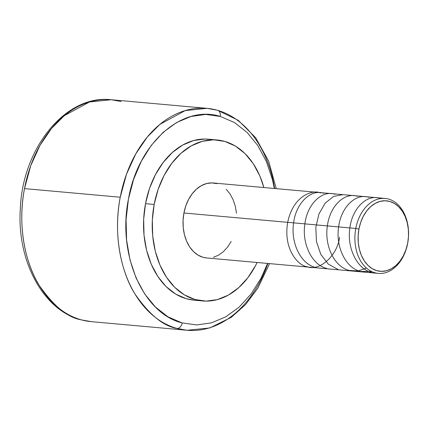 <?xml version="1.0" encoding="UTF-8"?>
<svg xmlns="http://www.w3.org/2000/svg" width="430" height="430" viewBox="0 0 430 430"><rect width="100%" height="100%" fill="white"/><g stroke="black" fill="none" stroke-linecap="round" stroke-linejoin="round"><path stroke-width="0.64" d="M274.318 188.474L272.416 179.541L266.315 161.368L257.726 145.426L246.97 132.322L234.468 122.561L220.192 116.38A5.939 4.144 -74.5 0 0 217.661 110.29A5.939 4.144 -74.5 0 0 217.096 110.182A111.408 79.19 -84.9 0 1 274.641 188.501M267.901 263.461A111.408 79.19 -84.9 0 1 187.055 330.267L176.966 328.429A5.939 4.144 -74.5 0 0 182.202 322.978A5.939 4.144 105.5 0 1 176.966 328.429A111.408 79.19 -84.9 0 1 120.244 197.22A111.408 79.19 -84.9 0 1 207.013 108.344A111.408 79.19 -84.9 0 1 217.096 110.182M80.442 319.592A5.939 4.144 -74.8 0 0 80.931 319.78A5.939 4.144 -74.8 0 0 81.48 319.888L91.316 321.656A111.408 79.19 95.1 0 1 81.48 319.888A5.939 4.144 105.2 0 1 80.931 319.78A5.939 4.144 105.2 0 1 80.442 319.592M355.793 228.454L358.932 229.045A35.373 25.144 -84.9 0 1 389.849 201.455A35.373 25.144 -84.9 0 1 407.694 243.068L407.667 243.375A37.63 26.746 95.1 0 0 388.688 199.106A37.63 26.746 95.1 0 0 355.793 228.454A37.63 26.746 -84.9 0 1 385.103 198.434A37.63 26.746 -84.9 0 1 407.667 243.375A37.63 26.746 -84.9 0 1 378.362 273.394A37.63 26.746 -84.9 0 1 355.793 228.454L183.932 213L355.793 228.454A37.63 26.746 95.1 0 0 374.777 272.722A37.63 26.746 95.1 0 0 407.667 243.375L407.694 243.068A35.373 25.144 -84.9 0 1 376.777 270.658A35.373 25.144 -84.9 0 1 358.932 229.045L355.793 228.454M385.103 198.434L213.237 182.981A37.63 26.746 95.1 0 0 183.932 213L185.787 205.959L188.566 199.482L192.167 193.806L196.446 189.157L201.24 185.712L206.368 183.599L211.63 182.9L216.822 183.653M154.171 204.438A80.808 57.437 -84.9 0 1 217.107 139.976A80.808 57.437 -84.9 0 1 263.864 187.534L259.811 175.897L253.227 163.636L244.982 153.564L235.382 146.06L224.804 141.416L213.651 139.809L202.353 141.303L191.345 145.84L181.046 153.241L171.855 163.228L164.126 175.413L158.154 189.329L154.171 204.438L145.501 203.659L154.171 204.438L152.327 220.165L152.698 235.909L155.262 251.05L159.922 265.02L166.507 277.28L174.757 287.353L184.352 294.856L194.935 299.5L206.088 301.108L217.386 299.613L228.394 295.082L238.693 287.675L247.879 277.694L255.608 265.509L257.124 262.493A80.808 57.437 -84.9 0 1 202.632 300.941A80.808 57.437 -84.9 0 1 154.171 204.438M217.107 139.976L208.432 139.196A80.808 57.437 95.1 0 0 145.501 203.659L149.484 188.544L155.456 174.628L163.185 162.449L172.371 152.462L182.669 145.06L193.677 140.524L204.976 139.03L208.679 139.218M24.505 188.609L120.244 197.22L24.505 188.609C17.162 225.707 25.51 263.638 39.044 285.122C53.605 306.112 67.752 317.695 81.48 319.888A111.408 79.19 95.1 0 1 24.505 188.609A111.408 79.19 95.1 0 1 111.273 99.733L89.483 101.974L64.258 115.708L51.622 128.35L40.119 145.114L30.777 165.555L24.505 188.609M121.104 101.507L111.273 99.733C66.032 94.245 22.607 147.78 20.339 208.491C16.684 260.505 43.059 310.342 80.974 319.796L91.316 321.656L187.055 330.267A111.408 79.19 -84.9 0 1 176.966 328.429C163.276 326.171 149.183 314.556 134.692 293.572C121.222 272.093 112.918 234.253 120.244 197.22L126.511 174.193L135.837 153.768L147.329 137.003L159.96 124.345L185.201 110.591L207.013 108.344L111.273 99.733M217.661 110.29A5.939 4.144 105.5 0 1 220.192 116.38C181.584 104.318 137.799 143.814 128.436 199.122C117.282 253.92 142.663 312.975 181.702 322.839L196.741 324.935L211.452 322.865L225.772 316.846L239.15 307.111L251.072 294.029L261.091 278.102L267.578 263.434M220.687 116.519L205.653 114.423L190.941 116.492L176.623 122.512L163.244 132.246L151.317 145.329L141.303 161.261L133.574 179.423L128.436 199.122L126.081 219.612L126.603 240.107L129.978 259.817L136.073 277.99L144.668 293.932L155.418 307.036L167.926 316.797L182.202 322.978M194.183 300.183L186.26 298.721L175.682 294.077L166.082 286.573L157.837 276.501L151.252 264.24L146.587 250.271L144.023 235.124L143.658 219.386L145.501 203.659A80.808 57.437 95.1 0 0 193.957 300.161L202.632 300.941M231.168 241.44L227.572 247.11L223.288 251.76L218.494 255.21L213.366 257.323M206.604 257.952L202.912 257.269L197.988 255.103L193.516 251.609L189.673 246.922L186.609 241.214L184.438 234.705L183.244 227.653L183.072 220.321L183.932 213A37.63 26.746 95.1 0 0 206.497 257.941L378.362 273.394M226.218 189.307L230.061 194L233.125 199.708L235.296 206.212L236.495 213.264M358.932 229.045L358.125 235.93L358.287 242.821L359.41 249.448L361.447 255.565L364.328 260.929L367.94 265.342L372.144 268.626L376.777 270.658L381.657 271.362L386.602 270.707L391.424 268.723L395.928 265.482L399.954 261.112L403.335 255.775L405.947 249.685L407.694 243.068L408.5 236.183L408.339 229.298L407.215 222.665L405.173 216.548L402.292 211.184L398.68 206.776L394.482 203.492L389.849 201.455L384.968 200.756L380.023 201.407L375.202 203.39L370.698 206.631L366.672 211.001L363.291 216.338L360.673 222.428L358.932 229.045M323.704 193.263C310.911 188.775 295.953 203.18 293.62 222.885C290.497 242.558 300.548 263.832 315.421 267.385M334.954 194.274C322.124 189.85 307.278 204.056 304.875 223.885C301.758 243.6 311.825 264.885 326.671 268.395M342.973 194.645L333.583 196.408L325.144 203.18L318.904 214.043L315.84 227.411L316.453 241.499L320.753 254.297L328.224 264.047L337.926 269.411M357.464 196.3C344.736 191.904 329.885 205.895 327.402 225.766C324.198 245.541 334.303 266.858 349.176 270.422L357.9 271.002L366.489 268.1M368.714 197.311C355.965 192.812 340.979 207.19 338.636 226.927C335.529 246.471 345.435 267.809 360.431 271.432L371.654 271.534M379.969 198.321C367.258 193.903 352.31 208.007 349.896 227.857C346.709 247.519 356.889 269.019 371.687 272.448M320.613 192.984C313.303 189.324 293.222 195.188 287.718 222.331C282.924 249.679 298.834 265.901 306.703 266.6C319.221 271.937 337.313 255.796 339.592 237.252M207.013 108.344L217.618 110.279L238.279 120.341L255.683 137.74L268.626 161.083L276.275 188.646M269.535 263.606L257.849 288.154L245.627 304.504L231.302 317.313L209.749 327.966L187.055 330.267"/></g></svg>
